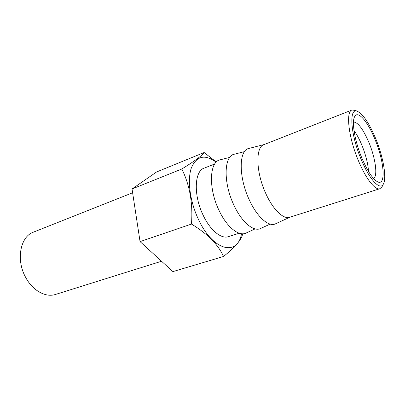 <?xml version="1.0" encoding="UTF-8"?>
<svg xmlns="http://www.w3.org/2000/svg" width="405" height="405" viewBox="0 0 405 405"><rect width="100%" height="100%" fill="white"/><g stroke="black" fill="none" stroke-linecap="round" stroke-linejoin="round"><path stroke-width="0.61" d="M368.525 171.497C367.993 163.468 365.7 154.518 361.65 144.636C359.25 138.95 356.704 134.252 354.01 130.537M373.501 178.458C378.062 176.393 375.44 157.763 368.752 142.079C363.032 128.962 357.944 122.269 353.494 121.996M374.746 138.819C384.112 160.689 386.37 186.224 377.678 181.86C372.97 179.354 367.806 171.674 362.186 158.821C354.932 141.887 351.505 122.082 354.593 116.726C357.762 109.922 367.639 121.358 374.746 138.819M383.353 184.098C387.043 177.947 383.089 156.158 375.374 137.821C369.127 123.176 363.204 114.372 357.595 111.41C348.69 106.687 350.274 134.237 361.427 160.026C369.73 179.987 380.148 190.75 383.353 184.098L382.026 186.786L379.885 188.71C375.324 190.522 366.1 179.071 358.744 161.504C348.614 138.059 345.511 111.476 351.996 110.008L355.56 110.474M382.366 186.103L382.026 186.786M379.885 188.71L289.661 217.272C283.454 219.566 273.031 209.638 265.852 193.651C255.879 172.358 255.327 147.045 263.918 144.641L351.996 110.008M264.257 144.504L248.791 148.478C238.768 150.052 238.459 177.106 249.293 199.868C257.104 217.095 268.788 227.251 275.496 223.818L290.01 217.161M244.478 151.627L234.252 154.229C223.864 155.895 223.109 182.751 233.923 205.178C241.714 222.168 253.616 232.065 260.572 228.506L270.16 224.092M229.746 157.388L220.118 159.823C209.395 161.565 208.216 188.229 219.004 210.337C226.77 227.094 238.879 236.738 246.073 233.062L255.089 228.886M214.716 163.984L204.105 168.156C194.334 171.102 193.393 195.468 203.199 215.333C210.21 230.278 221.257 239.233 228.385 236.672L239.259 233.229M216.154 162.177C204.92 153.956 196.658 155.859 191.368 167.888C187.095 179.982 189.965 201.756 198.582 219.687C213.238 251.191 237.583 256.466 241.512 233.725M216.331 162.005L204.145 152.528C201.872 155.748 194.435 161.241 181.825 169.006C189.803 185.125 193.018 203.477 191.479 224.061C207.578 233.862 218.26 244.671 223.53 256.486C235.001 247.217 241.324 239.902 242.504 234.541L242.544 233.791M181.825 169.006L132.045 188.983L156.553 171.988L204.145 152.528M132.045 188.983L140.054 241.613L191.479 224.061M140.054 241.613L172.9 271.603L223.53 256.486M161.565 261.25L55.51 294.44C45.765 297.751 32.694 290.679 25.702 277.455C15.775 259.944 20.301 236.576 33.428 232.146L132.617 192.77M377.05 181.536L377.678 181.86M354.309 117.374L354.593 116.726M357.595 111.41L354.871 110.16"/></g></svg>
